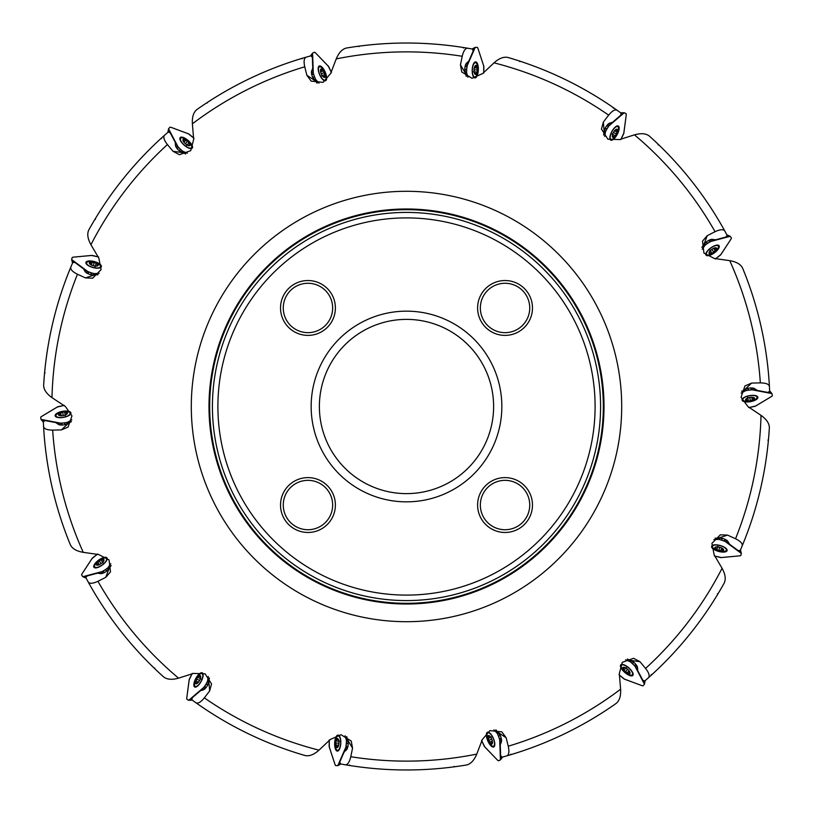 <?xml version="1.0" encoding="UTF-8"?>
<svg xmlns="http://www.w3.org/2000/svg" width="813" height="813" viewBox="0 0 813 813"><rect width="100%" height="100%" fill="white"/><g stroke="black" fill="none" stroke-linecap="round" stroke-linejoin="round"><path stroke-width="1.22" d="M160.913 138.545L161.665 138.474M301.491 58.526L302.202 58.79M462.871 47.428L463.4 47.977M613.083 107.438L613.327 108.17M652.087 674.455L651.335 674.526M511.509 754.474L510.798 754.21M350.129 765.572L349.6 765.023M43.658 385.057A363.472 363.472 0 0 1 70.894 266.928C70.111 269.235 72.296 271.674 77.459 274.245A354.631 354.631 0 0 0 51.981 397.648C46.341 393.614 43.567 389.417 43.658 385.057A363.472 363.472 0 0 1 70.894 266.928L72.723 262.589L74.806 262.396L83.495 268.808L85.263 271.806A6.585 2.51 15.5 0 0 90.761 274.672L97.946 274.804M88.902 229.744A363.472 363.472 0 0 1 164.683 135.131C162.976 136.879 163.891 140.019 167.427 144.572A354.631 354.631 0 0 0 90.934 244.713C87.601 238.626 86.92 233.636 88.902 229.744A363.472 363.472 0 0 1 164.683 135.131L168.22 132.031L170.181 132.753L175.232 142.295L175.517 145.771A6.585 2.51 41.2 0 0 179.226 150.73L185.638 153.972M197.041 109.45A363.472 363.472 0 0 1 306.369 57.093C304.082 57.916 303.534 61.148 304.743 66.788A354.631 354.631 0 0 0 192.386 123.81C192.02 116.879 193.565 112.092 197.041 109.45A363.472 363.472 0 0 1 306.369 57.093L310.912 55.823L312.355 57.327L312.761 68.119L311.511 71.371A6.585 2.51 66.9 0 0 312.71 77.448L317.08 83.15M346.673 47.987A363.472 363.472 0 0 1 467.892 48.252C465.463 47.997 463.573 50.67 462.221 56.28A354.631 354.631 0 0 0 336.236 58.902C338.919 52.499 342.395 48.861 346.673 47.987A363.472 363.472 0 0 1 467.892 48.252L472.526 49.075L473.176 51.056L468.867 60.955L466.327 63.343A6.585 2.51 92.7 0 0 464.762 69.339L466.235 76.371M508.145 57.53A363.472 363.472 0 0 1 617.25 110.365C615.177 109.084 612.311 110.68 608.663 115.141A354.631 354.631 0 0 0 494.019 62.845C499.202 58.231 503.918 56.463 508.145 57.53A363.472 363.472 0 0 1 617.25 110.365L621.071 113.119L620.797 115.192L612.616 122.235L609.293 123.281A6.585 2.51 118.4 0 0 605.289 128.007L603.551 134.988M649.496 136.188A363.472 363.472 0 0 1 724.871 231.136C723.55 229.083 720.277 229.276 715.054 231.705A354.631 354.631 0 0 0 634.455 134.846C641.091 132.976 646.101 133.423 649.496 136.188A363.472 363.472 0 0 1 724.871 231.136L727.117 235.272L725.968 237.02L715.542 239.815L712.097 239.327A6.585 2.51 144.1 0 0 706.436 241.837L701.843 247.365M742.716 268.392A363.472 363.472 0 0 1 769.433 386.632C769.139 384.214 766.1 382.964 760.338 382.893A354.631 354.631 0 0 0 729.749 260.658C736.588 261.837 740.907 264.418 742.716 268.392A363.472 363.472 0 0 1 769.433 386.632L769.657 391.338L767.868 392.415L757.259 390.413L754.362 388.472A6.585 2.51 169.8 0 0 748.173 388.279L741.639 391.277M769.342 427.943A363.472 363.472 0 0 1 742.106 546.072C742.889 543.765 740.704 541.326 735.541 538.755A354.631 354.631 0 0 0 761.019 415.352C766.659 419.386 769.433 423.583 769.342 427.943A363.472 363.472 0 0 1 742.106 546.072L740.277 550.411L738.194 550.604L729.505 544.192L727.737 541.194A6.585 2.51 -164.5 0 0 722.239 538.328L715.054 538.196M724.098 583.256A363.472 363.472 0 0 1 648.317 677.869C650.024 676.121 649.109 672.981 645.573 668.428A354.631 354.631 0 0 0 722.066 568.287C725.399 574.374 726.08 579.364 724.098 583.256A363.472 363.472 0 0 1 648.317 677.869L644.78 680.969L642.819 680.247L637.768 670.705L637.483 667.229A6.585 2.51 -138.8 0 0 633.774 662.27L627.362 659.028M615.959 703.55A363.472 363.472 0 0 1 506.631 755.907C508.918 755.084 509.466 751.852 508.257 746.212A354.631 354.631 0 0 0 620.614 689.19C620.98 696.121 619.435 700.908 615.959 703.55A363.472 363.472 0 0 1 506.631 755.907L502.088 757.177L500.645 755.673L500.239 744.881L501.489 741.629A6.585 2.51 -113.1 0 0 500.29 735.552L495.92 729.85M466.327 765.013A363.472 363.472 0 0 1 345.108 764.748C347.537 765.003 349.427 762.33 350.779 756.72A354.631 354.631 0 0 0 476.764 754.098C474.081 760.501 470.605 764.139 466.327 765.013A363.472 363.472 0 0 1 345.108 764.748L340.474 763.925L339.824 761.944L344.133 752.045L346.673 749.657A6.585 2.51 -87.3 0 0 348.238 743.661L346.765 736.629M304.855 755.47A363.472 363.472 0 0 1 195.75 702.635C197.823 703.916 200.689 702.32 204.337 697.859A354.631 354.631 0 0 0 318.981 750.155C313.798 754.769 309.082 756.537 304.855 755.47A363.472 363.472 0 0 1 195.75 702.635L191.929 699.881L192.203 697.808L200.384 690.765L203.707 689.719A6.585 2.51 -61.6 0 0 207.711 684.993L209.449 678.012M163.504 676.812A363.472 363.472 0 0 1 88.129 581.864C89.45 583.917 92.723 583.724 97.946 581.295A354.631 354.631 0 0 0 178.545 678.154C171.899 680.014 166.878 679.566 163.504 676.812A363.472 363.472 0 0 1 88.129 581.864L85.883 577.728L87.032 575.98L97.458 573.185L100.903 573.673A6.585 2.51 -35.9 0 0 106.564 571.163L111.157 565.635M59.522 424.823L55.741 422.587L58.638 424.528A6.585 2.51 -10.2 0 0 64.827 424.721L71.361 421.723M51.981 397.648L65.396 406.5L71.971 415.921L68.058 427.059L61.412 429.925L52.662 430.107A354.631 354.631 0 0 0 83.251 552.342C76.412 551.163 72.093 548.582 70.284 544.608A363.472 363.472 0 0 1 43.567 426.368L43.343 421.662L45.132 420.585L55.741 422.587M44.522 373.513L45.061 372.75M94.684 219.723L95.497 219.266M206.604 102.936L207.539 102.865M358.106 46.26L358.98 46.605M519.202 60.945L519.832 61.636M657.971 144.064L658.245 144.958M768.478 439.487L767.939 440.25M718.316 593.277L717.503 593.734M454.894 766.74L454.02 766.395M155.029 668.936L154.755 668.042M90.934 244.713L98.851 258.168L101.097 269.611L92.662 278.178L85.426 277.883L77.459 274.245M83.251 552.342L98.719 554.547L109.054 559.923L110.497 571.864L105.751 577.332L97.946 581.295M178.545 678.154L193.433 673.428L205.069 673.774L211.553 683.916L209.663 690.908L204.337 697.859M318.981 750.155L330.352 739.444L341.003 734.708L351.226 741.029L352.547 748.143L350.779 756.72M476.764 754.098L482.353 739.515L489.893 730.623L501.855 731.883L506.123 737.716L508.257 746.212M620.614 689.19L619.323 673.621L622.26 662.341L633.581 658.286L639.973 661.691L645.573 668.428M722.066 568.287L714.149 554.832L711.903 543.389L720.338 534.822L727.574 535.117L735.541 538.755M761.019 415.352L748.041 406.652L741.05 397.323L744.942 385.941L751.588 383.075L760.338 382.893M729.749 260.658L714.281 258.453L703.946 253.077L702.503 241.136L707.249 235.668L715.054 231.705M634.455 134.846L619.567 139.572L607.931 139.226L601.447 129.084L603.337 122.092L608.663 115.141M494.019 62.845L482.648 73.556L471.997 78.292L461.774 71.971L460.453 64.857L462.221 56.28M336.236 58.902L330.647 73.485L323.107 82.377L311.145 81.117L306.877 75.284L304.743 66.788M192.386 123.81L193.677 139.379L190.74 150.659L179.419 154.714L173.027 151.309L167.427 144.572M604.008 406.5A197.508 197.508 0 0 0 307.741 235.455A197.508 197.508 0 0 0 307.741 577.545A197.508 197.508 0 0 0 604.008 406.5A197.508 197.508 0 0 0 307.741 235.455A197.508 197.508 0 0 0 307.741 577.545A197.508 197.508 0 0 0 604.008 406.5A197.508 197.508 0 0 0 307.741 235.455A197.508 197.508 0 0 0 307.741 577.545A197.508 197.508 0 0 0 604.008 406.5M209.673 406.5A196.827 196.827 0 0 0 406.5 603.327A196.827 196.827 0 0 0 603.327 406.5A196.827 196.827 0 0 0 308.086 236.044A196.827 196.827 0 0 0 308.086 576.956A196.827 196.827 0 0 0 603.327 406.5A196.827 196.827 0 0 0 308.086 236.044A196.827 196.827 0 0 0 308.086 576.956A196.827 196.827 0 0 0 603.327 406.5A196.827 196.827 0 0 1 406.5 603.327A196.827 196.827 0 0 1 209.673 406.5M70.284 544.608A363.472 363.472 0 0 1 43.567 426.368C43.861 428.786 46.9 430.036 52.662 430.107M595.096 406.5A188.596 188.596 0 0 0 312.202 243.168A188.596 188.596 0 0 0 312.202 569.832A188.596 188.596 0 0 0 595.096 406.5M480.351 505.036A24.685 24.685 0 0 0 517.383 526.418A24.685 24.685 0 0 0 517.383 483.654A24.685 24.685 0 0 0 480.351 505.036M477.607 505.036A27.429 27.429 0 0 0 518.755 528.796A27.429 27.429 0 0 0 518.755 481.286A27.429 27.429 0 0 0 477.607 505.036M480.351 307.964A24.685 24.685 0 0 0 517.383 329.346A24.685 24.685 0 0 0 517.383 286.583A24.685 24.685 0 0 0 480.351 307.964M477.607 307.964A27.429 27.429 0 0 0 518.755 331.714A27.429 27.429 0 0 0 518.755 284.204A27.429 27.429 0 0 0 477.607 307.964M283.27 307.964A24.685 24.685 0 0 0 320.302 329.346A24.685 24.685 0 0 0 320.302 286.583A24.685 24.685 0 0 0 283.27 307.964M280.526 307.964A27.429 27.429 0 0 0 321.674 331.714A27.429 27.429 0 0 0 321.674 284.204A27.429 27.429 0 0 0 280.526 307.964M283.27 505.036A24.685 24.685 0 0 0 320.302 526.418A24.685 24.685 0 0 0 320.302 483.654A24.685 24.685 0 0 0 283.27 505.036M280.526 505.036A27.429 27.429 0 0 0 321.674 528.796A27.429 27.429 0 0 0 321.674 481.286A27.429 27.429 0 0 0 280.526 505.036M493.613 406.5A87.113 87.113 0 0 1 362.944 481.946A87.113 87.113 0 0 1 362.944 331.054A87.113 87.113 0 0 1 493.613 406.5M501.845 406.5A95.345 95.345 0 0 0 358.828 323.93A95.345 95.345 0 0 0 358.828 489.07A95.345 95.345 0 0 0 501.845 406.5M101.828 573.551L97.458 573.185M204.48 689.2L200.384 690.765M347.151 748.854L344.133 752.045M501.57 740.704L500.239 744.881M637.158 666.355L637.768 670.705M727.066 540.543L729.505 544.192M753.478 388.177L757.259 390.413M711.172 239.449L715.542 239.815M608.52 123.8L612.616 122.235M465.849 64.146L468.867 60.955M311.43 72.296L312.761 68.119M175.842 146.645L175.232 142.295M85.934 272.457L83.495 268.808M67.723 411.713A7.205 2.744 169.8 0 1 70.152 413.258A7.205 2.744 169.8 0 1 63.546 417.232A7.205 2.744 169.8 0 1 55.975 415.799A7.205 2.744 169.8 0 1 59.898 412.516A7.205 2.744 169.8 0 1 67.723 411.713M66.32 414.508L66.361 414.488A4.604 1.758 169.8 0 1 66.32 414.508A4.604 1.758 169.8 0 1 62.062 415.717A4.604 1.758 169.8 0 1 59.999 415.646A4.604 1.758 169.8 0 1 58.648 415.077A4.604 1.758 169.8 0 1 59.522 413.197A4.604 1.758 169.8 0 1 63.81 411.957A4.604 1.758 169.8 0 1 67.225 412.608A4.604 1.758 169.8 0 1 66.361 414.488L67.022 413.37M61.219 415.809L58.648 415.077L59.522 413.197L63.81 411.957L64.766 412.404L65.345 415.799M59.349 413.959L59.522 413.197M59.085 415.341L59.39 413.99M64.755 412.455L67.225 412.608M66.361 414.488L66.981 413.411M66.341 412.699L66.564 413.939M62.713 412.557L63.251 415.565M60.721 413.126L61.188 415.748M103.536 558.185A7.205 2.744 144.1 0 1 106.391 558.521A7.205 2.744 144.1 0 1 102.164 564.974A7.205 2.744 144.1 0 1 94.725 566.966A7.205 2.744 144.1 0 1 96.838 562.311A7.205 2.744 144.1 0 1 103.536 558.185M103.485 561.316L103.505 561.275A4.604 1.758 144.1 0 1 103.485 561.316A4.604 1.758 144.1 0 1 100.172 564.252A4.604 1.758 144.1 0 1 98.282 565.086A4.604 1.758 144.1 0 1 96.818 565.157A4.604 1.758 144.1 0 1 96.788 563.084A4.604 1.758 144.1 0 1 100.111 560.106A4.604 1.758 144.1 0 1 103.475 559.212A4.604 1.758 144.1 0 1 103.505 561.275L103.627 559.984M99.45 564.689L96.818 565.157L96.788 563.084L99.359 561.102M96.96 563.846L96.788 563.084M97.326 565.198L97.021 563.856M99.399 561.173L101.168 563.612L99.379 561.122L100.111 560.106L101.168 560.096L103.17 562.901M101.178 560.137L103.475 559.212M103.505 561.275L103.597 560.045M102.723 559.669L103.464 560.696M97.845 562.505L99.399 564.659M199.358 674.617A7.205 2.744 118.4 0 1 202.071 673.682A7.205 2.744 118.4 0 1 201.065 681.324A7.205 2.744 118.4 0 1 195.222 686.355A7.205 2.744 118.4 0 1 195.1 681.233A7.205 2.744 118.4 0 1 199.358 674.617M200.222 676.264L200.659 677.453A4.604 1.758 118.4 0 1 200.659 677.453A4.604 1.758 118.4 0 1 198.961 681.538A4.604 1.758 118.4 0 1 197.61 683.113A4.604 1.758 118.4 0 1 196.319 683.814A4.604 1.758 118.4 0 1 195.394 681.955A4.604 1.758 118.4 0 1 197.102 677.829A4.604 1.758 118.4 0 1 199.744 675.562A4.604 1.758 118.4 0 1 200.669 677.412L200.211 676.203M198.494 682.249L196.319 683.814L195.394 681.955L196.858 679.048M195.882 682.564L195.394 681.955M196.807 683.631L195.943 682.554M196.919 679.099L199.571 680.532L196.888 679.068L197.102 677.829L198.047 677.361L201.065 679.028M197.935 677.239L199.744 675.562M199.266 676.314L200.374 676.904M196.096 680.979L198.433 682.239M336.196 737.94A7.205 2.744 92.7 0 1 338.238 735.917A7.205 2.744 92.7 0 1 340.647 743.245A7.205 2.744 92.7 0 1 337.568 750.308A7.205 2.744 92.7 0 1 335.241 745.755A7.205 2.744 92.7 0 1 336.196 737.94M338.604 739.932L338.594 739.891A4.604 1.758 92.7 0 1 338.604 739.932A4.604 1.758 92.7 0 1 338.848 744.352A4.604 1.758 92.7 0 1 338.31 746.354A4.604 1.758 92.7 0 1 337.456 747.543A4.604 1.758 92.7 0 1 335.82 746.273A4.604 1.758 92.7 0 1 335.566 741.812A4.604 1.758 92.7 0 1 336.958 738.621A4.604 1.758 92.7 0 1 338.594 739.891L337.659 738.997M338.736 745.196L337.456 747.543L335.82 746.273L335.871 743.021M336.521 746.608L335.82 746.273M337.812 747.167L336.562 746.578M335.952 743.041L338.96 743.173L335.901 743.021L335.566 741.812L336.206 740.989L339.651 741.171M336.257 740.999L336.958 738.621M338.503 739.627L337.69 739.047M336.856 739.505L338.117 739.566M336.023 745.084L338.675 745.206M486.967 735.623A7.205 2.744 66.9 0 1 487.932 732.92A7.205 2.744 66.9 0 1 493.278 738.468A7.205 2.744 66.9 0 1 493.572 746.171A7.205 2.744 66.9 0 1 489.497 743.072A7.205 2.744 66.9 0 1 486.967 735.623M490.005 736.365L489.975 736.334A4.604 1.758 66.9 0 1 490.005 736.365A4.604 1.758 66.9 0 1 492.129 740.247A4.604 1.758 66.9 0 1 492.515 742.279A4.604 1.758 66.9 0 1 492.261 743.722A4.604 1.758 66.9 0 1 490.239 743.295A4.604 1.758 66.9 0 1 488.085 739.383A4.604 1.758 66.9 0 1 487.952 735.907A4.604 1.758 66.9 0 1 489.975 736.334L488.745 735.938M492.404 741.05L492.261 743.722L490.239 743.295L488.877 740.338M491.022 743.285L490.239 743.295M492.424 743.234L491.042 743.234M488.959 740.318L491.723 739.139L488.908 740.328L488.298 738.356L491.479 737.025M488.349 738.346L487.952 735.907M489.772 736.141L488.796 735.968M488.237 736.751L489.396 736.253M489.904 742.137L492.353 741.09M621.803 668.113A7.205 2.744 41.2 0 1 621.488 665.258A7.205 2.744 41.2 0 1 628.723 667.94A7.205 2.744 41.2 0 1 632.321 674.749A7.205 2.744 41.2 0 1 627.311 673.733A7.205 2.744 41.2 0 1 621.803 668.113M623.591 667.636L624.851 667.473A4.604 1.758 41.2 0 1 624.851 667.473A4.604 1.758 41.2 0 1 628.459 670.044A4.604 1.758 41.2 0 1 629.689 671.711A4.604 1.758 41.2 0 1 630.085 673.113A4.604 1.758 41.2 0 1 628.073 673.611A4.604 1.758 41.2 0 1 624.435 671.02A4.604 1.758 41.2 0 1 622.809 667.94A4.604 1.758 41.2 0 1 624.821 667.453L623.53 667.625M629.049 670.654L630.085 673.113L628.073 673.611L625.563 671.538M628.774 673.266L628.073 673.611M630.024 672.605L628.774 673.205M627.606 669.211L625.583 671.508L624.435 671.02L624.181 670.003L626.477 667.422M624.221 669.973L622.809 667.94M623.429 668.581L624.262 667.625M627.27 672.707L629.028 670.705M713.987 548.785A7.205 2.744 15.5 0 1 712.473 546.356A7.205 2.744 15.5 0 1 720.145 545.635A7.205 2.744 15.5 0 1 726.355 550.208A7.205 2.744 15.5 0 1 721.385 551.458A7.205 2.744 15.5 0 1 713.987 548.785M716.466 546.885L716.426 546.885A4.604 1.758 15.5 0 1 716.466 546.885A4.604 1.758 15.5 0 1 720.826 547.637A4.604 1.758 15.5 0 1 722.655 548.602A4.604 1.758 15.5 0 1 723.631 549.7A4.604 1.758 15.5 0 1 722.025 551.021A4.604 1.758 15.5 0 1 717.625 550.269A4.604 1.758 15.5 0 1 714.82 548.206A4.604 1.758 15.5 0 1 716.426 546.885L715.338 547.606M721.629 547.932L723.631 549.7L722.025 551.021L718.865 550.238M722.513 550.401L722.025 551.021M723.346 549.273L722.483 550.35M718.905 550.167L719.708 547.261L718.875 550.208L717.625 550.269L716.954 549.456L717.899 546.143M716.863 549.588L714.82 548.206M716.426 546.885L715.399 547.586M715.664 548.501L715.999 547.291M720.907 550.553L721.629 547.992M745.277 401.287A7.205 2.744 -10.2 0 1 742.848 399.742A7.205 2.744 -10.2 0 1 749.454 395.768A7.205 2.744 -10.2 0 1 757.025 397.201A7.205 2.744 -10.2 0 1 753.102 400.484A7.205 2.744 -10.2 0 1 745.277 401.287M746.68 398.492L746.639 398.512A4.604 1.758 -10.2 0 1 746.68 398.492A4.604 1.758 -10.2 0 1 750.938 397.283A4.604 1.758 -10.2 0 1 753.001 397.354A4.604 1.758 -10.2 0 1 754.352 397.923A4.604 1.758 -10.2 0 1 753.478 399.803A4.604 1.758 -10.2 0 1 749.19 401.043A4.604 1.758 -10.2 0 1 745.775 400.392A4.604 1.758 -10.2 0 1 746.639 398.512L745.978 399.63M751.781 397.191L754.352 397.923L753.478 399.803L749.19 401.043L748.234 400.596L747.655 397.201M753.651 399.041L753.478 399.803M753.915 397.659L753.61 399.01M748.245 400.545L745.775 400.392M746.639 398.512L746.019 399.59M746.659 400.301L746.436 399.061M750.287 400.443L749.749 397.435M752.279 399.874L751.812 397.252M709.464 254.815A7.205 2.744 -35.9 0 1 706.609 254.479A7.205 2.744 -35.9 0 1 710.836 248.026A7.205 2.744 -35.9 0 1 718.275 246.034A7.205 2.744 -35.9 0 1 716.162 250.689A7.205 2.744 -35.9 0 1 709.464 254.815M709.515 251.684L709.495 251.725A4.604 1.758 -35.9 0 1 709.515 251.684A4.604 1.758 -35.9 0 1 712.828 248.748A4.604 1.758 -35.9 0 1 714.718 247.914A4.604 1.758 -35.9 0 1 716.182 247.843A4.604 1.758 -35.9 0 1 716.212 249.916A4.604 1.758 -35.9 0 1 712.889 252.894A4.604 1.758 -35.9 0 1 709.525 253.788A4.604 1.758 -35.9 0 1 709.495 251.725L709.373 253.016M713.55 248.311L716.182 247.843L716.212 249.916L713.641 251.898M716.04 249.154L716.212 249.916M715.674 247.802L715.979 249.144M713.601 251.827L711.832 249.388L713.621 251.878L712.889 252.894L711.832 252.904L709.83 250.099M711.822 252.863L709.525 253.788M709.495 251.725L709.403 252.955M710.277 253.331L709.536 252.304M715.155 250.495L713.601 248.341M613.642 138.383A7.205 2.744 -61.6 0 1 610.929 139.318A7.205 2.744 -61.6 0 1 611.935 131.676A7.205 2.744 -61.6 0 1 617.778 126.645A7.205 2.744 -61.6 0 1 617.9 131.767A7.205 2.744 -61.6 0 1 613.642 138.383M612.778 136.736L612.341 135.547A4.604 1.758 -61.6 0 1 612.341 135.547A4.604 1.758 -61.6 0 1 614.039 131.462A4.604 1.758 -61.6 0 1 615.39 129.887A4.604 1.758 -61.6 0 1 616.681 129.186A4.604 1.758 -61.6 0 1 617.606 131.045A4.604 1.758 -61.6 0 1 615.898 135.171A4.604 1.758 -61.6 0 1 613.256 137.438A4.604 1.758 -61.6 0 1 612.331 135.588L612.789 136.797M614.506 130.751L616.681 129.186L617.606 131.045L616.142 133.952M617.118 130.436L617.606 131.045M616.193 129.369L617.057 130.446M616.081 133.901L613.429 132.468L616.112 133.932L615.898 135.171L614.953 135.639L611.935 133.972M615.065 135.761L613.256 137.438M613.734 136.686L612.626 136.096M616.904 132.021L614.567 130.761M476.804 75.06A7.205 2.744 -87.3 0 1 474.762 77.083A7.205 2.744 -87.3 0 1 472.353 69.755A7.205 2.744 -87.3 0 1 475.432 62.692A7.205 2.744 -87.3 0 1 477.759 67.245A7.205 2.744 -87.3 0 1 476.804 75.06M474.396 73.068L474.406 73.109A4.604 1.758 -87.3 0 1 474.396 73.068A4.604 1.758 -87.3 0 1 474.152 68.648A4.604 1.758 -87.3 0 1 474.69 66.646A4.604 1.758 -87.3 0 1 475.544 65.457A4.604 1.758 -87.3 0 1 477.18 66.727A4.604 1.758 -87.3 0 1 477.434 71.188A4.604 1.758 -87.3 0 1 476.042 74.379A4.604 1.758 -87.3 0 1 474.406 73.109L475.341 74.003M474.264 67.804L475.544 65.457L477.18 66.727L477.129 69.979M476.479 66.392L477.18 66.727M475.188 65.833L476.438 66.422M477.048 69.959L474.04 69.827L477.099 69.979L477.434 71.188L476.794 72.011L473.349 71.829M476.743 72.001L476.042 74.379M474.497 73.373L475.31 73.953M476.144 73.495L474.883 73.434M476.977 67.916L474.325 67.794M326.033 77.377A7.205 2.744 -113.1 0 1 325.068 80.081A7.205 2.744 -113.1 0 1 319.722 74.532A7.205 2.744 -113.1 0 1 319.428 66.829A7.205 2.744 -113.1 0 1 323.503 69.928A7.205 2.744 -113.1 0 1 326.033 77.377M322.995 76.635L323.025 76.666A4.604 1.758 -113.1 0 1 322.995 76.635A4.604 1.758 -113.1 0 1 320.871 72.753A4.604 1.758 -113.1 0 1 320.485 70.721A4.604 1.758 -113.1 0 1 320.739 69.278A4.604 1.758 -113.1 0 1 322.761 69.705A4.604 1.758 -113.1 0 1 324.915 73.617A4.604 1.758 -113.1 0 1 325.048 77.093A4.604 1.758 -113.1 0 1 323.025 76.666L324.255 77.062M320.596 71.951L320.739 69.278L322.761 69.705L324.123 72.662M321.978 69.715L322.761 69.705M320.576 69.766L321.958 69.766M324.041 72.682L321.277 73.861L324.092 72.672L324.702 74.644L321.521 75.975M324.651 74.654L325.048 77.093M323.228 76.859L324.204 77.032M324.763 76.249L323.604 76.747M323.096 70.863L320.647 71.91M191.197 144.887A7.205 2.744 -138.8 0 1 191.512 147.742A7.205 2.744 -138.8 0 1 184.277 145.06A7.205 2.744 -138.8 0 1 180.679 138.251A7.205 2.744 -138.8 0 1 185.689 139.267A7.205 2.744 -138.8 0 1 191.197 144.887M189.409 145.364L188.149 145.527A4.604 1.758 -138.8 0 1 188.149 145.527A4.604 1.758 -138.8 0 1 184.541 142.956A4.604 1.758 -138.8 0 1 183.311 141.289A4.604 1.758 -138.8 0 1 182.915 139.887A4.604 1.758 -138.8 0 1 184.927 139.389A4.604 1.758 -138.8 0 1 188.565 141.98A4.604 1.758 -138.8 0 1 190.191 145.06A4.604 1.758 -138.8 0 1 188.179 145.547L189.47 145.375M183.951 142.346L182.915 139.887L184.927 139.389L187.437 141.462M184.226 139.734L184.927 139.389M182.976 140.395L184.226 139.795M185.394 143.789L187.417 141.492L188.565 141.98L188.819 142.997L186.523 145.578M188.779 143.027L190.191 145.06M189.571 144.419L188.738 145.375M185.73 140.293L183.972 142.295M99.013 264.215A7.205 2.744 -164.5 0 1 100.527 266.644A7.205 2.744 -164.5 0 1 92.855 267.365A7.205 2.744 -164.5 0 1 86.645 262.792A7.205 2.744 -164.5 0 1 91.615 261.542A7.205 2.744 -164.5 0 1 99.013 264.215M96.534 266.115L96.574 266.115A4.604 1.758 -164.5 0 1 96.534 266.115A4.604 1.758 -164.5 0 1 92.174 265.363A4.604 1.758 -164.5 0 1 90.345 264.398A4.604 1.758 -164.5 0 1 89.369 263.3A4.604 1.758 -164.5 0 1 90.975 261.979A4.604 1.758 -164.5 0 1 95.375 262.731A4.604 1.758 -164.5 0 1 98.18 264.794A4.604 1.758 -164.5 0 1 96.574 266.115L97.662 265.394M91.371 265.068L89.369 263.3L90.975 261.979L94.135 262.762M90.487 262.599L90.975 261.979M89.654 263.727L90.517 262.65M94.095 262.833L93.292 265.739L94.125 262.792L95.375 262.731L96.046 263.544L95.101 266.857M96.137 263.412L98.18 264.794M96.574 266.115L97.601 265.414M97.336 264.499L97.001 265.709M92.093 262.447L91.371 265.008M60.345 424.965L60.142 423.238L42.093 419.833L43.556 421.53M64.278 405.392L57.225 407.039L41.402 416.571L40.65 417.272L41.026 419.406L43.363 422.12M41.036 419.427L42.093 419.833M68.993 415.484A8.018 3.059 -10.2 0 0 70.934 413.024A8.018 3.059 -10.2 0 0 68.231 411.226A8.018 3.059 -10.2 0 0 59.41 412.15A8.018 3.059 -10.2 0 0 55.152 415.86A8.018 3.059 -10.2 0 0 60.619 417.679A8.018 3.059 -10.2 0 0 68.993 415.484M63.688 405.494L57.794 406.734L41.402 416.571L40.65 417.272L41.026 419.406L61.595 423.339L67.469 422.293L71.829 419.874L68.841 421.673L69.176 423.095M65.06 424.681L64.613 422.821L67.509 422.272L67.865 423.807M64.613 422.821L64.725 424.742M68.841 421.673L67.509 422.272M60.142 423.238L64.491 422.841M86.615 272.944L87.174 271.298L72.398 260.404L72.977 262.569M71.625 259.55L72.55 263.006L71.625 259.571L72.194 257.487L73.19 257.172L91.574 255.434L98.647 257.02M98.525 268.158A8.018 3.059 15.5 0 0 101.34 266.786A8.018 3.059 15.5 0 0 99.684 263.981A8.018 3.059 15.5 0 0 91.33 260.993A8.018 3.059 15.5 0 0 85.883 262.487A8.018 3.059 15.5 0 0 90.019 266.501A8.018 3.059 15.5 0 0 98.525 268.158M98.068 256.847L92.225 255.414L73.302 257.152L72.205 257.467L71.625 259.55L88.444 272.02L94.237 273.635L99.166 273.341L95.69 273.666L95.375 275.089M90.985 274.733L91.391 272.863L94.237 273.625L93.891 275.16M72.398 260.404L71.646 259.642M91.391 272.863L90.66 274.642M95.69 273.666L94.237 273.635M87.174 271.298L91.269 272.833M176.248 147.377L177.458 146.137L168.87 129.907L168.454 132.113M168.545 128.81L167.874 132.326L168.535 128.83L169.958 127.194L170.994 127.336L188.311 133.759L193.992 138.24M189.043 148.23A8.018 3.059 41.2 0 0 192.183 148.21A8.018 3.059 41.2 0 0 191.898 144.968A8.018 3.059 41.2 0 0 185.669 138.657A8.018 3.059 41.2 0 0 180.12 137.641A8.018 3.059 41.2 0 0 182.102 143.047A8.018 3.059 41.2 0 0 189.043 148.23M193.545 137.844L188.901 134.013L170.994 127.336L169.958 127.194L168.545 128.81L178.291 147.336L182.803 151.299L187.386 153.179L184.104 151.97L183.21 153.118M179.399 150.883L180.577 149.379L182.803 151.299L181.838 152.539M168.87 129.907L168.525 128.891M180.577 149.379L179.145 150.669M184.104 151.97L182.813 151.299M177.458 146.137L180.486 149.297M311.47 73.14L313.107 72.55L312.416 54.197L311.084 56.006M331.43 72.611L328.259 66.097L315.434 52.804L314.59 52.215L312.588 53.069L310.475 55.945L312.578 53.079M322.639 79.45A8.018 3.059 66.9 0 0 325.474 80.802A8.018 3.059 66.9 0 0 326.623 77.763A8.018 3.059 66.9 0 0 323.757 69.369A8.018 3.059 66.9 0 0 319.194 66.046A8.018 3.059 66.9 0 0 318.635 71.778A8.018 3.059 66.9 0 0 322.639 79.45M331.196 72.052L328.676 66.585L315.515 52.875L314.59 52.215L312.588 53.069L313.33 73.993L315.688 79.522L318.991 83.19L316.572 80.68L315.261 81.32M312.802 77.662L314.509 76.818L315.688 79.511L314.275 80.213M312.416 54.197L312.538 53.13M314.509 76.818L312.67 77.357M316.572 80.68L315.688 79.522M313.107 72.55L314.458 76.707M465.524 64.918L467.251 65.101L474.589 48.262L472.607 49.308M472.068 48.993L475.229 47.327L472.079 48.993M475.249 47.327L477.394 47.418L477.922 48.313L483.694 65.863L483.735 73.099M472.841 75.457A8.018 3.059 92.7 0 0 474.812 77.896A8.018 3.059 92.7 0 0 477.17 75.66A8.018 3.059 92.7 0 0 478.227 66.849A8.018 3.059 92.7 0 0 475.554 61.879A8.018 3.059 92.7 0 0 472.566 66.798A8.018 3.059 92.7 0 0 472.841 75.457M483.765 72.499L483.867 66.483L477.922 48.313L477.394 47.418L475.229 47.327L466.835 66.493L466.56 72.601L467.932 77.245L466.845 73.922L465.382 73.942M464.751 69.572L466.662 69.552L466.55 72.499L464.985 72.509M474.589 48.262L475.168 47.357M466.662 69.552L464.772 69.237M466.845 73.922L466.55 72.499M467.251 65.101L466.672 69.43M607.89 124.359L609.364 125.263L623.276 113.281L621.041 113.373M620.695 112.844L624.262 112.712L620.705 112.855M624.282 112.722L626.183 113.749L626.254 114.775L623.856 133.088L620.746 139.623M609.913 137.031A8.018 3.059 118.4 0 0 610.624 140.08A8.018 3.059 118.4 0 0 613.713 139.084A8.018 3.059 118.4 0 0 618.49 131.604A8.018 3.059 118.4 0 0 618.246 125.964A8.018 3.059 118.4 0 0 613.409 129.104A8.018 3.059 118.4 0 0 609.913 137.031M621.03 139.104L623.734 133.718L626.244 114.887L626.183 113.749L624.262 112.712L608.378 126.34L605.522 131.625L604.709 136.503L605.167 133.047L603.846 132.417M605.177 128.21L606.905 129.023L605.522 131.625L604.1 130.964M623.276 113.281L624.191 112.722M606.905 129.023L605.329 127.915M605.167 133.047L605.522 131.625M609.364 125.263L606.955 128.921M710.359 239.672L711.304 241.136L729.027 236.38L726.974 235.485M729.027 236.38L730.165 236.288L726.903 234.876M730.176 236.298L731.436 238.036L731.07 239.012L720.958 254.469L715.318 259.012M706.68 251.969A8.018 3.059 144.1 0 0 705.999 255.028A8.018 3.059 144.1 0 0 709.221 255.475A8.018 3.059 144.1 0 0 716.771 250.811A8.018 3.059 144.1 0 0 718.987 245.617A8.018 3.059 144.1 0 0 713.275 246.359A8.018 3.059 144.1 0 0 706.68 251.969M715.806 258.666L720.572 254.987L731.07 239.012L731.446 238.057L730.176 236.298L709.942 241.674L705.074 245.201L702.229 249.245L704.139 246.319L703.215 245.191M706.243 241.979L707.442 243.453L705.074 245.201L704.088 243.981M707.442 243.453L706.507 241.776M704.139 246.319L705.074 245.211M711.304 241.136L707.544 243.382M752.655 388.035L752.858 389.762L770.907 393.167L769.444 391.47M748.722 407.608L755.775 405.961L771.598 396.429L772.35 395.728L771.974 393.594L769.637 390.88M771.964 393.573L770.907 393.167M744.007 397.516A8.018 3.059 169.8 0 0 742.066 399.976A8.018 3.059 169.8 0 0 744.769 401.774A8.018 3.059 169.8 0 0 753.59 400.85A8.018 3.059 169.8 0 0 757.848 397.14A8.018 3.059 169.8 0 0 752.381 395.321A8.018 3.059 169.8 0 0 744.007 397.516M749.312 407.506L755.206 406.266L771.598 396.429L772.35 395.728L771.974 393.594L751.405 389.661L745.531 390.707L741.171 393.126L744.159 391.327L743.824 389.905M747.94 388.319L748.387 390.179L745.491 390.728L745.135 389.193M748.387 390.179L748.275 388.258M744.159 391.327L745.491 390.728M752.858 389.762L748.509 390.159M726.385 540.056L725.826 541.702L740.602 552.596L740.023 550.431M741.375 553.45L740.45 549.995L741.375 553.429L740.806 555.513L739.81 555.828L721.426 557.566L714.353 555.98M714.475 544.842A8.018 3.059 -164.5 0 0 711.66 546.214A8.018 3.059 -164.5 0 0 713.316 549.019A8.018 3.059 -164.5 0 0 721.67 552.007A8.018 3.059 -164.5 0 0 727.117 550.513A8.018 3.059 -164.5 0 0 722.981 546.499A8.018 3.059 -164.5 0 0 714.475 544.842M714.932 556.153L720.775 557.586L739.698 555.848L740.795 555.533L741.375 553.45L724.556 540.98L718.763 539.365L713.834 539.659L717.31 539.334L717.625 537.911M722.015 538.267L721.609 540.137L718.763 539.375L719.109 537.84M740.602 552.596L741.354 553.358M721.609 540.137L722.34 538.358M717.31 539.334L718.763 539.365M725.826 541.702L721.731 540.167M636.752 665.623L635.542 666.863L644.13 683.093L644.546 680.888M644.455 684.19L645.126 680.674L644.465 684.17L643.042 685.806L642.006 685.664L624.689 679.241L619.008 674.76M623.957 664.77A8.018 3.059 -138.8 0 0 620.817 664.79A8.018 3.059 -138.8 0 0 621.102 668.032A8.018 3.059 -138.8 0 0 627.331 674.343A8.018 3.059 -138.8 0 0 632.88 675.359A8.018 3.059 -138.8 0 0 630.898 669.953A8.018 3.059 -138.8 0 0 623.957 664.77M619.455 675.156L624.099 678.987L642.006 685.664L643.042 685.806L644.455 684.19L634.709 665.664L630.197 661.701L625.614 659.821L628.896 661.03L629.79 659.882M633.601 662.117L632.423 663.621L630.197 661.701L631.162 660.461M644.13 683.093L644.475 684.109M632.423 663.621L633.855 662.331M628.896 661.03L630.187 661.701M635.542 666.863L632.514 663.703M501.53 739.86L499.893 740.45L500.584 758.803L501.916 756.994M481.57 740.389L484.741 746.903L497.566 760.196L498.41 760.785L500.412 759.931L502.525 757.055L500.422 759.921M490.361 733.55A8.018 3.059 -113.1 0 0 487.526 732.198A8.018 3.059 -113.1 0 0 486.377 735.237A8.018 3.059 -113.1 0 0 489.243 743.631A8.018 3.059 -113.1 0 0 493.806 746.954A8.018 3.059 -113.1 0 0 494.365 741.222A8.018 3.059 -113.1 0 0 490.361 733.55M481.804 740.948L484.324 746.415L497.485 760.125L498.41 760.785L500.412 759.931L499.67 739.007L497.312 733.478L494.009 729.81L496.428 732.32L497.739 731.68M500.198 735.338L498.491 736.182L497.312 733.489L498.725 732.787M500.584 758.803L500.462 759.87M498.491 736.182L500.33 735.643M496.428 732.32L497.312 733.478M499.893 740.45L498.542 736.293M347.476 748.082L345.749 747.899L338.411 764.738L340.393 763.692M340.932 764.007L337.771 765.673L340.921 764.007M337.751 765.673L335.606 765.582L335.078 764.687L329.306 747.137L329.265 739.901M340.159 737.543A8.018 3.059 -87.3 0 0 338.188 735.104A8.018 3.059 -87.3 0 0 335.83 737.34A8.018 3.059 -87.3 0 0 334.773 746.151A8.018 3.059 -87.3 0 0 337.446 751.121A8.018 3.059 -87.3 0 0 340.434 746.202A8.018 3.059 -87.3 0 0 340.159 737.543M329.235 740.501L329.133 746.517L335.078 764.687L335.606 765.582L337.771 765.673L346.165 746.507L346.44 740.399L345.068 735.755L346.155 739.078L347.618 739.058M348.249 743.428L346.338 743.448L346.45 740.501L348.015 740.491M338.411 764.738L337.832 765.643M346.338 743.448L348.228 743.763M346.155 739.078L346.45 740.501M345.749 747.899L346.328 743.57M205.11 688.641L203.636 687.737L189.724 699.719L191.959 699.627M192.305 700.156L188.738 700.288L192.295 700.145M188.718 700.278L186.817 699.251L186.746 698.225L189.144 679.912L192.254 673.377M203.087 675.969A8.018 3.059 -61.6 0 0 202.376 672.92A8.018 3.059 -61.6 0 0 199.287 673.916A8.018 3.059 -61.6 0 0 194.51 681.396A8.018 3.059 -61.6 0 0 194.754 687.036A8.018 3.059 -61.6 0 0 199.592 683.896A8.018 3.059 -61.6 0 0 203.087 675.969M191.97 673.896L189.266 679.282L186.756 698.113L186.817 699.251L188.738 700.288L204.622 686.66L207.478 681.375L208.291 676.497L207.833 679.953L209.154 680.583M207.823 684.79L206.096 683.977L207.478 681.375L208.9 682.036M189.724 699.719L188.809 700.278M206.096 683.977L207.671 685.085M207.833 679.953L207.478 681.375M203.636 687.737L206.045 684.079M102.641 573.328L101.696 571.864L83.973 576.62L86.026 577.515M83.973 576.62L82.835 576.712L86.097 578.124M82.824 576.702L81.564 574.964L81.93 573.988L92.042 558.531L97.682 553.988M106.32 561.031A8.018 3.059 -35.9 0 0 107.001 557.972A8.018 3.059 -35.9 0 0 103.779 557.525A8.018 3.059 -35.9 0 0 96.229 562.19A8.018 3.059 -35.9 0 0 94.013 567.383A8.018 3.059 -35.9 0 0 99.725 566.641A8.018 3.059 -35.9 0 0 106.32 561.031M97.194 554.334L92.428 558.013L81.93 573.988L81.554 574.943L82.824 576.702L103.058 571.326L107.926 567.799L110.771 563.755L108.861 566.681L109.785 567.809M106.757 571.021L105.558 569.547L107.926 567.799L108.912 569.019M105.558 569.547L106.493 571.224M108.861 566.681L107.926 567.789M101.696 571.864L105.456 569.618M191.299 406.5A215.201 215.201 0 0 1 406.5 191.299A215.201 215.201 0 0 1 621.701 406.5A215.201 215.201 0 0 1 406.5 621.701A215.201 215.201 0 0 1 191.299 406.5M600.583 406.5A194.083 194.083 0 0 0 309.458 238.422A194.083 194.083 0 0 0 309.458 574.578A194.083 194.083 0 0 0 600.583 406.5M61.412 429.925L67.794 423.837M105.751 577.332L108.861 569.08M209.663 690.908L208.88 682.117M352.547 748.143L348.035 740.572M506.123 737.716L498.765 732.848M639.973 661.691L631.234 660.502M727.574 535.117L719.18 537.84M751.588 383.075L745.206 389.163M707.249 235.668L704.139 243.92M603.337 122.092L604.12 130.883M460.453 64.857L464.965 72.428M306.877 75.284L314.235 80.152M173.027 151.309L181.766 152.498M85.426 277.883L93.82 275.16M64.786 412.638L65.223 415.026M66.3 412.74L66.524 414.01M60.772 413.167L61.229 415.748M62.703 412.608L63.231 415.575M101.29 560.289L102.723 562.261M102.702 559.73L103.454 560.777M97.895 562.515L99.44 564.639M198.24 677.483L200.384 678.642M199.266 676.375L200.405 676.985M196.146 680.959L198.463 682.209M336.44 741.009L338.869 741.121M336.887 739.566L338.178 739.617M336.064 745.043L338.686 745.165M488.522 738.275L490.757 737.32M488.288 736.781L489.477 736.273M489.934 742.086L492.343 741.05M624.354 669.831L625.949 668.001M623.49 668.591L624.343 667.615M627.27 672.646L628.998 670.674M625.634 671.487L627.616 669.221M717.036 549.232L717.686 546.895M715.714 548.48L716.06 547.24M720.887 550.503L721.588 547.972M748.214 400.362L747.777 397.974M746.7 400.26L746.476 398.99M752.228 399.833L751.771 397.252M750.297 400.392L749.769 397.425M711.71 252.711L710.277 250.739M710.298 253.27L709.546 252.223M715.105 250.485L713.56 248.361M614.76 135.517L612.616 134.358M613.734 136.625L612.596 136.015M616.854 132.041L614.537 130.791M476.56 71.991L474.131 71.879M476.113 73.434L474.822 73.383M476.936 67.957L474.314 67.835M324.478 74.725L322.243 75.68M324.712 76.219L323.523 76.727M323.066 70.914L320.657 71.951M188.646 143.169L187.051 144.999M189.51 144.409L188.657 145.385M185.73 140.354L184.002 142.326M187.366 141.513L185.384 143.779M95.964 263.768L95.314 266.105M97.286 264.52L96.94 265.76M92.113 262.497L91.412 265.028M67.316 422.323L67.692 423.888M61.595 423.339L61.798 425.036M61.788 423.319L62.001 425.036M94.044 273.595L93.698 275.16M88.444 272.02L87.895 273.646M88.627 272.091L88.068 273.727M182.651 151.188L181.665 152.448M178.291 147.336L177.092 148.566M178.423 147.478L177.214 148.718M315.596 79.349L314.164 80.05M313.33 73.993L311.725 74.572M313.391 74.176L311.765 74.755M466.55 72.306L464.945 72.316M466.835 66.493L465.127 66.32M466.804 66.686L465.087 66.514M605.604 131.452L604.15 130.771M608.378 126.34L606.925 125.446M608.276 126.503L606.803 125.598M705.227 245.079L704.21 243.829M709.942 241.674L709.017 240.242M709.779 241.776L708.845 240.323M745.684 390.677L745.308 389.112M751.405 389.661L751.202 387.964M751.212 389.681L750.999 387.964M718.956 539.405L719.302 537.84M724.556 540.98L725.105 539.354M724.373 540.909L724.932 539.273M630.349 661.812L631.335 660.552M634.709 665.664L635.908 664.434M634.577 665.522L635.786 664.282M497.404 733.651L498.836 732.95M499.67 739.007L501.275 738.428M499.609 738.824L501.235 738.245M346.45 740.694L348.055 740.684M346.165 746.507L347.873 746.68M346.196 746.314L347.913 746.486M207.396 681.548L208.85 682.229M204.622 686.66L206.075 687.554M204.724 686.497L206.197 687.402M107.773 567.921L108.79 569.171M103.058 571.326L103.983 572.759M103.221 571.224L104.155 572.677M55.975 415.799L56.178 416.957M70.152 413.258L70.355 414.406M59.634 414.396L59.847 415.555M94.725 566.966L95.416 567.921M106.391 558.521L107.072 559.476M97.418 564.11L98.099 565.065M195.222 686.355L196.258 686.914M202.071 673.682L203.098 674.241M196.411 682.615L197.447 683.174M337.568 750.308L338.747 750.358M338.238 735.917L339.407 735.978M337.019 746.425L338.188 746.476M493.572 746.171L494.65 745.704M487.932 732.92L489.009 732.462M491.387 742.909L492.465 742.452M632.321 674.749L633.093 673.865M621.488 665.258L622.27 664.373M628.937 672.768L629.719 671.884M726.355 550.208L726.659 549.08M712.473 546.356L712.788 545.218M722.442 549.883L722.757 548.755M757.025 397.201L756.822 396.043M742.848 399.742L742.645 398.594M753.366 398.604L753.153 397.445M718.275 246.034L717.584 245.079M706.609 254.479L705.928 253.524M715.582 248.89L714.901 247.935M617.778 126.645L616.742 126.086M610.929 139.318L609.902 138.759M616.589 130.385L615.553 129.826M475.432 62.692L474.253 62.642M474.762 77.083L473.593 77.022M475.981 66.575L474.812 66.524M319.428 66.829L318.35 67.296M325.068 80.081L323.991 80.538M321.613 70.091L320.535 70.548M180.679 138.251L179.907 139.135M191.512 147.742L190.73 148.627M184.063 140.232L183.281 141.116M86.645 262.792L86.341 263.92M100.527 266.644L100.212 267.782M90.558 263.117L90.243 264.245M43.363 422.13L41.046 419.447M726.893 234.866L730.145 236.278M769.637 390.87L771.954 393.553M86.107 578.134L82.855 576.722"/></g></svg>

